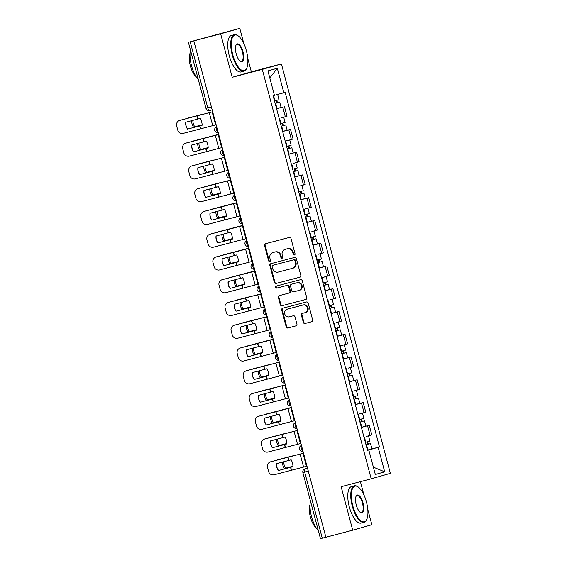 <?xml version="1.0" encoding="UTF-8"?>
<svg xmlns="http://www.w3.org/2000/svg" width="567" height="567" viewBox="0 0 567 567"><rect width="100%" height="100%" fill="white"/><g stroke="black" fill="none" stroke-linecap="round" stroke-linejoin="round"><path stroke-width="0.85" d="M294.393 255.001A1.035 0.957 -105.9 0 0 295.053 253.754L291.006 238.537A1.481 1.368 -105.9 0 0 289.305 237.453L265.484 243.711A1.481 1.368 -105.9 0 0 264.541 245.49L268.588 260.707A1.035 0.957 -105.9 0 0 269.8 261.465A1.035 0.957 -105.9 0 0 270.438 260.225L269.913 258.254A4.742 4.38 -105.9 0 1 272.847 252.577A4.742 4.38 -105.9 0 1 272.933 252.556L274.917 252.039A4.742 4.38 -105.9 0 1 280.367 255.504L280.892 257.475A1.035 0.957 -105.9 0 0 282.104 258.226A1.035 0.957 -105.9 0 0 282.749 256.986L282.224 255.022A4.742 4.38 -105.9 0 1 285.158 249.345A4.742 4.38 -105.9 0 1 285.236 249.324L287.221 248.8A4.742 4.38 -105.9 0 1 292.678 252.272L293.203 254.243A1.035 0.957 -105.9 0 0 294.393 255.001M303.338 322.41A1.481 1.368 -105.9 0 0 305.046 323.495L311.73 321.737A1.481 1.368 -105.9 0 0 312.672 319.958L308.172 303.062A1.481 1.368 -105.9 0 0 306.471 301.977L282.649 308.235A1.481 1.368 -105.9 0 0 281.707 310.014L286.2 326.911A1.481 1.368 -105.9 0 0 287.908 327.995L295.981 325.876A1.481 1.368 -105.9 0 0 296.924 324.097L294.996 316.868A1.481 1.368 -105.9 0 0 293.295 315.776L289.29 316.833A3.962 3.657 -105.9 0 1 284.74 313.969A3.962 3.657 -105.9 0 1 287.249 309.171L302.934 305.046A3.962 3.657 -105.9 0 1 307.484 307.909A3.962 3.657 -105.9 0 1 304.975 312.708L302.36 313.395A1.481 1.368 -105.9 0 0 301.417 315.181L303.338 322.41L303.898 322.254A1.481 1.368 -105.9 0 0 305.606 323.339L311.893 321.68M243.888 43.787L239.784 28.35L220.641 33.807L232.208 77.289L262.28 69.387L371.215 478.817L341.15 486.72L352.724 530.202L325.89 537.254L193.815 40.859L194.368 40.696L190.193 41.795L207.777 107.893A3.019 1.162 75.3 0 0 209.662 110.501A3.019 1.162 75.3 0 0 209.67 110.494L212.164 109.842L209.662 110.501A3.019 3.019 0 0 1 205.977 108.354L211.399 106.943M220.641 33.807L193.815 40.859M299.879 277.199A1.481 1.368 -105.9 0 0 300.822 275.413L296.321 258.517A1.481 1.368 -105.9 0 0 294.62 257.432L270.799 263.69A1.481 1.368 -105.9 0 0 269.857 265.469L274.35 282.373A1.481 1.368 -105.9 0 0 276.058 283.457L299.929 277.185M302.246 280.785L306.747 297.689A1.481 1.368 -105.9 0 1 305.804 299.468L281.983 305.726A1.481 1.368 -105.9 0 1 280.275 304.642L278.354 297.413A1.481 1.368 -105.9 0 1 279.269 295.634A1.481 1.368 -105.9 0 0 279.269 295.634L288.957 293.089A1.481 1.368 -105.9 0 0 289.9 291.31L288.624 286.512A1.481 1.368 -105.9 0 0 286.916 285.428L276.859 288.071A1.035 0.957 -105.9 0 1 275.668 287.32A1.035 0.957 -105.9 0 1 276.327 286.066L300.545 279.701A1.481 1.368 -105.9 0 1 302.246 280.785M239.784 28.35L190.193 41.795M232.208 77.289L251.351 71.832L247.744 58.288M251.351 71.832L281.416 63.929L390.358 473.36L371.215 478.817M352.724 530.202L371.86 524.744L367.792 509.442M363.936 494.948L360.399 481.659M325.89 537.24L320.468 538.65L302.877 472.552L304.685 472.091L322.269 538.189M281.579 117.752L285.321 116.724L282.756 107.099L276.597 108.765M282.756 107.099L276.576 108.68M285.321 116.724L287.022 116.242L284.457 106.61M281.232 126.179L281.664 126.065L283.061 131.317L282.628 131.431L290.517 129.375L282.657 131.53M285.222 141.197L293.075 139.007L290.517 129.375M288.688 154.21L296.569 152.133L288.709 154.295M293.692 163.275L299.135 161.765L296.569 152.133M294.748 176.968L302.629 174.898L294.769 177.053M299.752 186.04L305.195 184.53L302.629 174.898M299.397 194.467L299.83 194.353L301.226 199.605L300.801 199.719L308.689 197.663L300.822 199.818M303.395 209.478L311.248 207.288L308.689 197.663M306.86 222.498L314.742 220.421L306.882 222.583M311.864 231.563L317.307 230.053L314.742 220.421M312.913 245.256L320.802 243.186L312.934 245.341M317.917 254.328L323.36 252.818L320.802 243.186M317.57 262.755L318.002 262.641L319.398 267.893L318.966 268.007L326.854 265.944L318.994 268.106M321.567 277.766L329.42 275.576L326.854 265.944M323.629 285.513L324.055 285.399L325.458 290.651L325.026 290.765L332.914 288.709L325.047 290.864M330.037 299.851L335.473 298.341L332.914 288.709M331.085 313.544L338.967 311.474L331.107 313.629M336.089 322.609L341.532 321.099L338.967 311.474M335.742 331.043L336.167 330.922L337.571 336.181L337.138 336.295L345.027 334.232L337.167 336.394M339.732 346.054L347.585 343.864L345.027 334.232M343.198 359.067L351.079 356.997L343.219 359.152M348.202 368.139L353.645 366.629L351.079 356.997M349.251 381.832L357.139 379.762L349.279 381.917M354.262 390.897L359.698 389.387L357.139 379.762M354.822 396.432L355.466 398.87L356.551 398.594L353.907 399.31L354.34 399.211L355.736 404.462L355.303 404.583L363.192 402.52L355.332 404.675M357.905 414.342L365.758 412.152L363.192 402.52M359.967 422.089L360.399 421.976L361.796 427.227L361.363 427.341L369.252 425.285L361.392 427.44M366.374 436.42L371.817 434.917L369.252 425.285M368.103 450.17L378.175 447.32L384.702 471.836L375.326 474.508L368.805 449.992L367.487 450.368L273.145 95.802L274.456 95.426L267.936 70.918L277.313 68.238L283.833 92.754L276.086 94.838M378.175 447.32L379.486 446.945L285.144 92.378L283.833 92.754M262.28 69.387L281.416 63.929M368.075 450.042L367.444 450.205M367.423 450.12L379.486 446.945M368.805 449.992L367.48 450.318M277.313 68.238L269.814 77.977M373.369 467.165L384.702 471.836M294.677 254.867A1.035 0.957 -105.9 0 1 293.763 254.08L293.238 252.109A4.742 4.38 -105.9 0 0 287.781 248.644L287.221 248.8M285.633 249.211A4.742 4.38 -105.9 0 1 285.718 249.189A4.742 4.38 -105.9 0 1 285.796 249.161L287.781 248.644M273.329 252.443A4.742 4.38 -105.9 0 1 273.407 252.421A4.742 4.38 -105.9 0 1 273.492 252.4L275.477 251.876A4.742 4.38 -105.9 0 1 280.927 255.348L281.452 257.319A1.035 0.957 -105.9 0 0 282.373 258.105M265.873 243.612A1.481 1.368 -105.9 0 0 265.094 245.334L269.148 260.551A1.035 0.957 -105.9 0 0 270.062 261.337M271.189 263.591A1.481 1.368 -105.9 0 0 270.409 265.313L274.91 282.21A1.481 1.368 -105.9 0 0 276.611 283.294L300.042 277.143M294.89 260.579A1.035 0.957 -105.9 0 0 293.699 259.821L272.784 265.313A1.035 0.957 -105.9 0 0 272.125 266.561L272.677 268.638A4.742 4.38 -105.9 0 0 278.135 272.11L292.423 268.354A4.742 4.38 -105.9 0 0 292.508 268.326A4.742 4.38 -105.9 0 0 295.442 262.656L294.89 260.579L295.45 260.416A1.035 0.957 -105.9 0 0 294.252 259.658L293.699 259.821M273.308 265.165A1.035 0.957 -105.9 0 1 273.329 265.158A1.035 0.957 -105.9 0 0 273.329 265.158L294.252 259.658M292.586 268.304L292.983 268.191A4.742 4.38 -105.9 0 0 293.068 268.17A4.742 4.38 -105.9 0 0 296.002 262.493L295.442 262.656M295.45 260.416L296.002 262.493M305.967 299.411L281.983 305.726M279.687 295.527A1.481 1.368 -105.9 0 0 278.907 297.25L280.835 304.486A1.481 1.368 -105.9 0 0 282.536 305.57M289.539 292.926L289.51 292.933A1.481 1.368 -105.9 0 0 290.453 291.154L289.177 286.356A1.481 1.368 -105.9 0 0 287.476 285.272L276.859 288.071M276.746 285.959A1.035 0.957 -105.9 0 0 277.419 287.916M298.979 290.46A3.962 3.657 -105.9 0 0 301.488 285.662A3.962 3.657 -105.9 0 0 296.938 282.791L291.417 284.244A1.481 1.368 -105.9 0 0 290.474 286.023L291.75 290.821A1.481 1.368 -105.9 0 0 293.458 291.906L298.979 290.46M299.114 290.417L299.539 290.297A3.962 3.657 -105.9 0 0 302.048 285.499A3.962 3.657 -105.9 0 0 297.498 282.635L296.938 282.791M291.977 284.088L291.948 284.095A1.481 1.368 -105.9 0 0 291.927 284.102A1.481 1.368 -105.9 0 1 291.977 284.088L297.498 282.635M302.75 313.296A1.481 1.368 -105.9 0 0 301.977 315.018L303.898 322.254M305.11 312.672L305.528 312.552A3.962 3.657 -105.9 0 0 308.044 307.753A3.962 3.657 -105.9 0 0 303.494 304.89L302.934 305.046M287.675 309.05A3.962 3.657 -105.9 0 1 287.809 309.008L303.494 304.89M283.039 308.129A1.481 1.368 -105.9 0 0 282.267 309.851L286.76 326.755A1.481 1.368 -105.9 0 0 288.468 327.839L296.144 325.819M201.689 114.577L187.025 118.297A4.529 3.416 -105.4 0 0 186.99 118.312A4.529 3.416 -105.4 0 0 186.245 118.645M201.668 114.499L187.025 118.297M202.121 124.818L193.439 127.086L202.121 124.839M191.603 120.672A9.363 7.059 -105.4 0 0 193.439 127.086M192.851 120.346A9.363 7.059 -105.4 0 0 194.687 126.746M279.708 102.18L275.172 103.414L279.708 102.18L281.112 107.432L276.568 108.673M276.086 100.522L276.739 102.981M274.513 100.933L279.049 99.7L277.653 94.448M276.809 100.324L277.461 102.755M187.564 129.092L202.135 125.243A9.363 5.897 -105.2 0 0 201.646 121.707A9.363 5.897 -105.2 0 0 200.307 118.383L185.735 122.231A9.363 9.334 69.2 0 0 187.564 129.092L202.135 125.215M216.133 124.754L183.297 133.344A4.529 4.515 -110.8 0 1 177.769 130.126L176.642 125.895A4.529 4.515 -110.8 0 1 179.406 120.502L179.533 120.452A4.529 4.515 69.2 0 1 179.973 120.31L179.845 120.36A4.529 4.515 -110.8 0 0 179.406 120.502M212.682 111.77L179.845 120.36M212.675 111.756L179.973 120.31M187.698 129.042A9.363 9.334 69.2 0 1 185.87 122.196M218.678 134.322L193.085 141.063A4.529 3.416 -105.4 0 0 193.042 141.07A4.529 3.416 -105.4 0 0 192.305 141.403M218.685 134.336L193.085 141.063M208.181 147.576L199.499 149.851L208.181 147.597M197.663 143.437A9.363 7.059 -105.4 0 0 199.499 149.851M198.911 143.104A9.363 7.059 -105.4 0 0 200.739 149.504M281.225 126.165L285.768 124.946L287.164 130.197L283.061 131.317M281.664 126.065L285.768 124.946M282.139 123.28L282.798 125.746M280.573 123.698L285.109 122.465L283.713 117.213M282.869 123.089L283.514 125.52M213.809 160.1L199.137 163.82A4.529 3.416 -105.4 0 0 199.102 163.835A4.529 3.416 -105.4 0 0 198.365 164.168M213.78 160.022L199.137 163.82M214.234 170.341L205.552 172.609L214.234 170.362M203.723 166.195A9.363 7.059 -105.4 0 0 205.552 172.609M204.963 165.869A9.363 7.059 -105.4 0 0 206.799 172.269M291.828 147.703L287.285 148.944L291.828 147.703L293.224 152.955L288.681 154.196M288.199 146.045L288.851 148.511M286.626 146.463L291.162 145.223L289.765 139.971L287.639 140.51M285.229 141.211L289.765 139.971M288.922 145.847L289.574 148.278M219.861 182.865L205.197 186.586A4.529 3.416 -105.4 0 0 205.155 186.6A4.529 3.416 -105.4 0 0 204.418 186.933M219.84 182.78L205.197 186.586M220.294 193.106L211.611 195.374L220.294 193.12M209.776 188.96A9.363 7.059 -105.4 0 0 211.611 195.374M211.023 188.627A9.363 7.059 -105.4 0 0 212.852 195.034M297.881 170.469L293.345 171.702L297.881 170.469L299.277 175.72L294.741 176.954M294.252 168.803L294.911 171.269M292.685 169.221L297.221 167.988L295.825 162.736M294.982 168.612L295.627 171.043M208.188 148.001A9.363 5.897 -105.2 0 0 207.706 144.465A9.363 5.897 -105.2 0 0 206.367 141.148L191.795 144.996A9.363 9.334 69.2 0 0 193.616 151.85L208.188 147.98L193.616 151.85M222.193 147.519L189.357 156.109A4.529 4.515 -110.8 0 1 183.821 152.892L182.702 148.66A4.529 4.515 -110.8 0 1 185.459 143.267L185.593 143.21A4.529 4.515 69.2 0 1 186.033 143.068L185.898 143.125A4.529 4.515 -110.8 0 0 185.459 143.267M186.033 143.068L218.734 134.514L185.898 143.125M193.751 151.8A9.363 9.334 69.2 0 1 191.922 144.961M199.676 174.615L214.248 170.766A9.363 5.897 -105.2 0 0 213.759 167.23A9.363 5.897 -105.2 0 0 212.419 163.906L197.855 167.754A9.363 9.334 69.2 0 0 199.676 174.615L214.248 170.745M228.246 170.277L195.409 178.867A4.529 4.515 -110.8 0 1 189.881 175.65L188.754 171.418A4.529 4.515 -110.8 0 1 191.518 166.025L191.646 165.975A4.529 4.515 69.2 0 1 192.093 165.833L191.958 165.883A4.529 4.515 -110.8 0 0 191.518 166.025M224.794 157.293L191.958 165.883M224.787 157.279L192.093 165.833M199.811 174.565A9.363 9.334 69.2 0 1 197.982 167.719M205.736 197.373L220.301 193.531A9.363 5.897 -105.2 0 0 219.819 189.988A9.363 5.897 -105.2 0 0 218.479 186.671L203.907 190.519A9.363 9.334 69.2 0 0 205.736 197.373L220.301 193.503M234.306 193.042L201.469 201.632A4.529 4.515 -110.8 0 1 195.941 198.415L194.814 194.183A4.529 4.515 -110.8 0 1 197.571 188.79L197.706 188.74A4.529 4.515 69.2 0 1 198.145 188.598L198.011 188.648A4.529 4.515 -110.8 0 0 197.571 188.79M198.145 188.598L230.847 180.044L198.011 188.648M205.864 197.323A9.363 9.334 69.2 0 1 204.035 190.484M232.789 54.751A18.42 7.08 75.3 0 0 246.709 68.26A18.42 7.08 75.3 0 0 246.411 50.867A18.42 7.08 75.3 0 0 238.19 35.863A18.42 7.08 75.3 0 0 232.789 54.751M246.709 68.26L246.475 68.749A18.874 7.251 -104.7 0 1 243.994 71.173A18.874 7.251 -104.7 0 1 232.222 54.907A18.874 7.251 -104.7 0 1 234.398 34.665A18.874 7.251 -104.7 0 1 237.75 35.551L238.19 35.863M236.198 53.78A9.214 3.537 -104.7 0 1 236.049 45.084A9.214 3.537 -104.7 0 1 243.002 51.838A9.214 3.537 -104.7 0 1 240.302 61.286A9.214 3.537 -104.7 0 1 236.198 53.78M240.082 61.116A8.76 3.367 75.3 0 0 241.422 61.385A8.76 3.367 75.3 0 0 242.435 51.994A8.76 3.367 75.3 0 0 236.971 44.446A8.76 3.367 75.3 0 0 235.936 45.339M198.308 79.543A18.874 7.251 -104.7 0 1 191.504 65.602A18.874 7.251 -104.7 0 1 190.455 50.024M196.196 76.772A13.587 5.223 -104.7 0 1 190.356 65.864A13.587 5.223 -104.7 0 1 190.023 53.284M243.994 71.173L241.025 71.952A18.874 7.251 -104.7 0 1 229.252 55.686A18.874 7.251 -104.7 0 1 231.435 35.438L234.398 34.665M352.837 505.913A18.42 7.08 75.3 0 0 366.75 519.422A18.42 7.08 75.3 0 0 366.452 502.029A18.42 7.08 75.3 0 0 358.238 487.025A18.42 7.08 75.3 0 0 352.837 505.913M366.75 519.422L366.523 519.911A18.874 7.251 -104.7 0 1 364.035 522.335A18.874 7.251 -104.7 0 1 352.263 506.069A18.874 7.251 -104.7 0 1 354.446 485.82A18.874 7.251 -104.7 0 1 357.798 486.713L358.238 487.025M356.239 504.942A9.214 3.537 -104.7 0 1 356.09 496.245A9.214 3.537 -104.7 0 1 363.05 503A9.214 3.537 -104.7 0 1 360.35 512.448A9.214 3.537 -104.7 0 1 356.239 504.942M360.123 512.277A8.76 3.367 75.3 0 0 361.462 512.547A8.76 3.367 75.3 0 0 362.476 503.156A8.76 3.367 75.3 0 0 357.012 495.608A8.76 3.367 75.3 0 0 355.984 496.501M318.356 530.705A18.874 7.251 -104.7 0 1 311.545 516.764A18.874 7.251 -104.7 0 1 310.496 501.185M316.237 527.927A13.587 5.223 -104.7 0 1 310.397 517.026A13.587 5.223 -104.7 0 1 310.064 504.446M364.035 522.335L361.073 523.114A18.874 7.251 -104.7 0 1 349.3 506.848A18.874 7.251 -104.7 0 1 351.476 486.599L354.446 485.82M236.85 202.61L211.25 209.351A4.529 3.416 -105.4 0 0 211.215 209.358A4.529 3.416 -105.4 0 0 210.477 209.691M236.85 202.625L211.25 209.351M226.346 215.864L217.664 218.139L226.346 215.885M215.836 211.725A9.363 7.059 -105.4 0 0 217.664 218.139M217.076 211.392A9.363 7.059 -105.4 0 0 218.912 217.792M299.397 194.453L303.94 193.234L305.337 198.485L301.226 199.605M299.83 194.353L303.94 193.234M300.312 191.568L300.964 194.034M298.738 191.986L303.281 190.753L301.878 185.494M301.042 191.37L301.687 193.801M242.903 225.368L217.31 232.109A4.529 3.416 -105.4 0 0 217.267 232.123A4.529 3.416 -105.4 0 0 216.53 232.456M242.91 225.382L217.31 232.109M232.406 238.629L223.724 240.897L232.406 238.65M221.888 234.483A9.363 7.059 -105.4 0 0 223.724 240.897M223.136 234.157A9.363 7.059 -105.4 0 0 224.964 240.557M305.45 217.218L309.993 215.992L311.389 221.243L306.853 222.484M305.457 217.225L309.993 215.992M306.364 214.333L307.023 216.8M304.798 214.751L309.334 213.511L307.938 208.259L305.804 208.798M303.402 209.492L307.938 208.259M307.094 214.135L307.739 216.566M226.361 216.289A9.363 5.897 -105.2 0 0 225.872 212.753A9.363 5.897 -105.2 0 0 224.532 209.436L209.967 213.277A9.363 9.334 69.2 0 0 211.789 220.138L226.361 216.268L211.789 220.138M240.358 215.807L207.529 224.397A4.529 4.515 -110.8 0 1 201.994 221.18L200.867 216.948A4.529 4.515 -110.8 0 1 203.631 211.548L203.759 211.498A4.529 4.515 69.2 0 1 204.205 211.356L204.07 211.406A4.529 4.515 -110.8 0 0 203.631 211.548M204.205 211.356L236.9 202.802L204.07 211.406M211.923 220.088A9.363 9.334 69.2 0 1 210.095 213.249M217.848 242.903L232.413 239.054A9.363 5.897 -105.2 0 0 231.931 235.518A9.363 5.897 -105.2 0 0 230.592 232.194L216.02 236.042A9.363 9.334 69.2 0 0 217.848 242.903L232.413 239.033M246.418 238.565L213.582 247.155A4.529 4.515 -110.8 0 1 208.054 243.938L206.927 239.706A4.529 4.515 -110.8 0 1 209.684 234.313L209.818 234.263A4.529 4.515 69.2 0 1 210.258 234.121L210.13 234.171A4.529 4.515 -110.8 0 0 209.684 234.313M242.959 225.581L210.13 234.171M242.959 225.567L210.258 234.121M217.976 242.853A9.363 9.334 69.2 0 1 216.155 236.007M248.963 248.133L223.363 254.874A4.529 3.416 -105.4 0 0 223.327 254.881A4.529 3.416 -105.4 0 0 222.59 255.221M248.97 248.148L223.363 254.874M238.459 261.387L229.777 263.662L238.466 261.408M227.948 257.248A9.363 7.059 -105.4 0 0 229.777 263.662M229.188 256.915A9.363 7.059 -105.4 0 0 231.024 263.322M316.053 238.757L311.51 239.99L316.053 238.757L317.449 244.008L312.913 245.242M312.424 237.091L313.076 239.558M310.851 237.509L315.394 236.276L313.99 231.024M313.154 236.9L313.799 239.331M255.022 270.891L229.422 277.639A4.529 3.416 -105.4 0 0 229.387 277.646A4.529 3.416 -105.4 0 0 228.643 277.979M255.022 270.906L229.422 277.639M244.519 284.152L235.837 286.42L244.519 284.173M234.001 280.006A9.363 7.059 -105.4 0 0 235.837 286.42M235.248 279.68A9.363 7.059 -105.4 0 0 237.084 286.08M317.563 262.741L322.106 261.515L323.502 266.773L319.398 267.893M318.002 262.641L322.106 261.515M318.477 259.856L319.136 262.323M316.91 260.274L321.446 259.034L320.05 253.782M319.207 259.658L319.852 262.089M250.146 296.676L235.475 300.397A4.529 3.416 -105.4 0 0 235.44 300.411A4.529 3.416 -105.4 0 0 234.703 300.744M250.125 296.598L235.475 300.397M250.579 306.917L241.896 309.185L250.579 306.931M240.061 302.771A9.363 7.059 -105.4 0 0 241.896 309.185M241.301 302.445A9.363 7.059 -105.4 0 0 243.137 308.845M323.622 285.499L328.165 284.28L329.562 289.531L325.458 290.651M324.055 285.399L328.165 284.28M324.537 282.614L325.196 285.081M322.963 283.032L327.506 281.799L326.11 276.547L323.977 277.086M321.567 277.78L326.11 276.547M325.267 282.423L325.912 284.854M256.199 319.441L241.535 323.162A4.529 3.416 -105.4 0 0 241.499 323.169A4.529 3.416 -105.4 0 0 240.755 323.502M256.178 319.356L241.535 323.162M256.631 329.675L247.949 331.95L256.631 329.696M246.113 325.536A9.363 7.059 -105.4 0 0 247.949 331.95M247.361 325.203A9.363 7.059 -105.4 0 0 249.197 331.603M334.218 307.045L329.682 308.278L334.218 307.045L335.621 312.297L331.078 313.53M330.589 305.379L331.248 307.846M329.023 305.797L333.559 304.564L332.163 299.305M331.319 305.181L331.971 307.612M273.188 339.179L247.588 345.92A4.529 3.416 -105.4 0 0 247.552 345.934A4.529 3.416 -105.4 0 0 246.815 346.267M273.195 339.194L247.588 345.92M262.691 352.44L254.009 354.708L262.691 352.461M252.173 348.294A9.363 7.059 -105.4 0 0 254.009 354.708M253.414 347.968A9.363 7.059 -105.4 0 0 255.249 354.368M335.735 331.029L340.278 329.803L341.674 335.054L337.571 336.181M336.167 330.922L340.278 329.803M336.649 328.144L337.308 330.611M335.083 328.562L339.619 327.322L338.223 322.07M337.379 327.946L338.024 330.377M268.311 364.964L253.647 368.685A4.529 3.416 -105.4 0 0 253.612 368.692A4.529 3.416 -105.4 0 0 252.868 369.032M268.29 364.879L253.647 368.685M268.744 375.205L260.062 377.473L268.744 375.219M258.226 371.059A9.363 7.059 -105.4 0 0 260.062 377.473M259.473 370.726A9.363 7.059 -105.4 0 0 261.309 377.133M341.795 353.787L346.331 352.568L347.734 357.82L343.191 359.053M341.795 353.801L346.331 352.568M342.709 350.902L343.361 353.369M341.136 351.32L345.672 350.087L344.275 344.835L342.149 345.374M339.739 346.068L344.275 344.835M343.432 350.711L344.084 353.142M274.371 387.722L259.707 391.45A4.529 3.416 -105.4 0 0 259.665 391.457A4.529 3.416 -105.4 0 0 258.928 391.79M274.35 387.644L259.707 391.45M274.804 397.963L266.121 400.231L274.804 397.984M264.286 393.824A9.363 7.059 -105.4 0 0 266.121 400.231M265.533 393.491A9.363 7.059 -105.4 0 0 267.362 399.891M352.39 375.326L347.855 376.566L352.39 375.326L353.787 380.585L349.251 381.818M348.762 373.667L349.421 376.134M347.195 374.085L351.731 372.845L350.335 367.593M349.492 373.469L350.137 375.9M291.36 407.467L265.76 414.208A4.529 3.416 -105.4 0 0 265.725 414.222A4.529 3.416 -105.4 0 0 264.987 414.555M291.36 407.482L265.76 414.208M280.856 420.728L272.174 422.996L280.856 420.749M270.346 416.582A9.363 7.059 -105.4 0 0 272.174 422.996M271.586 416.256A9.363 7.059 -105.4 0 0 273.422 422.656M354.34 399.211L358.45 398.091L356.196 398.665L355.544 396.234M355.736 404.462L359.847 403.343L358.45 398.091M353.248 396.843L357.784 395.61L356.388 390.358M355.466 398.87L356.196 398.665M223.901 265.661L238.473 261.819A9.363 5.897 -105.2 0 0 237.984 258.276A9.363 5.897 -105.2 0 0 236.645 254.959L222.08 258.807A9.363 9.334 69.2 0 0 223.901 265.661L238.473 261.791M252.471 261.33L219.642 269.92A4.529 4.515 -110.8 0 1 214.106 266.703L212.979 262.471A4.529 4.515 -110.8 0 1 215.743 257.078L215.871 257.028A4.529 4.515 69.2 0 1 216.318 256.886L216.183 256.936A4.529 4.515 -110.8 0 0 215.743 257.078M249.019 248.346L216.183 256.936M249.012 248.325L216.318 256.886M224.036 265.611A9.363 9.334 69.2 0 1 222.207 258.772M244.526 284.577A9.363 5.897 -105.2 0 0 244.044 281.041A9.363 5.897 -105.2 0 0 242.704 277.724L228.132 281.565A9.363 9.334 69.2 0 0 229.961 288.426L244.526 284.556L229.961 288.426M258.531 284.088L225.694 292.685A4.529 4.515 -110.8 0 1 220.166 289.461L219.039 285.229A4.529 4.515 -110.8 0 1 221.796 279.836L221.931 279.786A4.529 4.515 69.2 0 1 222.37 279.644L222.243 279.694A4.529 4.515 -110.8 0 0 221.796 279.836M222.37 279.644L255.072 271.09L222.243 279.694M230.089 288.376A9.363 9.334 69.2 0 1 228.267 281.53M236.014 311.191L250.586 307.342A9.363 5.897 -105.2 0 0 250.097 303.806A9.363 5.897 -105.2 0 0 248.757 300.482L234.192 304.33A9.363 9.334 69.2 0 0 236.014 311.191L250.586 307.314M264.591 306.853L231.754 315.443A4.529 4.515 -110.8 0 1 226.219 312.226L225.092 307.994A4.529 4.515 -110.8 0 1 227.856 302.601L227.991 302.551A4.529 4.515 69.2 0 1 228.43 302.409L228.295 302.459A4.529 4.515 -110.8 0 0 227.856 302.601M261.132 293.869L228.295 302.459M261.125 293.855L228.43 302.409M236.148 311.134A9.363 9.334 69.2 0 1 234.32 304.295M242.074 333.949L256.645 330.1A9.363 5.897 -105.2 0 0 256.156 326.564A9.363 5.897 -105.2 0 0 254.817 323.247L240.245 327.095A9.363 9.334 69.2 0 0 242.074 333.949L256.638 330.079M270.643 329.618L237.807 338.208A4.529 4.515 -110.8 0 1 232.279 334.991L231.152 330.759A4.529 4.515 -110.8 0 1 233.909 325.359L234.043 325.309A4.529 4.515 69.2 0 1 234.483 325.167L234.355 325.217A4.529 4.515 -110.8 0 0 233.909 325.359M267.192 316.627L234.355 325.217M267.185 316.613L234.483 325.167M242.201 333.899A9.363 9.334 69.2 0 1 240.38 327.06M262.698 352.865A9.363 5.897 -105.2 0 0 262.209 349.329A9.363 5.897 -105.2 0 0 260.877 346.005L246.305 349.853A9.363 9.334 69.2 0 0 248.126 356.714L262.698 352.844L248.126 356.714M276.703 352.376L243.867 360.966A4.529 4.515 -110.8 0 1 238.331 357.749L237.204 353.517A4.529 4.515 -110.8 0 1 239.969 348.124L240.103 348.074A4.529 4.515 69.2 0 1 240.543 347.932L240.408 347.982A4.529 4.515 -110.8 0 0 239.969 348.124M240.543 347.932L273.244 339.378L240.408 347.982M248.261 356.664A9.363 9.334 69.2 0 1 246.432 349.818M254.186 379.472L268.758 375.63A9.363 5.897 -105.2 0 0 268.269 372.087A9.363 5.897 -105.2 0 0 266.929 368.77L252.358 372.618A9.363 9.334 69.2 0 0 254.186 379.472L268.758 375.602M282.756 375.141L249.919 383.731A4.529 4.515 -110.8 0 1 244.391 380.514L243.264 376.282A4.529 4.515 -110.8 0 1 246.028 370.889L246.156 370.839A4.529 4.515 69.2 0 1 246.595 370.698L246.468 370.747A4.529 4.515 -110.8 0 0 246.028 370.889M279.304 362.157L246.468 370.747M279.297 362.143L246.595 370.698M254.321 379.422A9.363 9.334 69.2 0 1 252.492 372.583M260.239 402.237L274.811 398.388A9.363 5.897 -105.2 0 0 274.329 394.852A9.363 5.897 -105.2 0 0 272.989 391.535L258.417 395.376A9.363 9.334 69.2 0 0 260.239 402.237L274.811 398.367M288.816 397.906L255.979 406.496A4.529 4.515 -110.8 0 1 250.444 403.279L249.324 399.048A4.529 4.515 -110.8 0 1 252.081 393.647L252.216 393.597A4.529 4.515 69.2 0 1 252.655 393.455L252.521 393.505A4.529 4.515 -110.8 0 0 252.081 393.647M285.357 384.915L252.521 393.505M285.357 384.901L252.655 393.455M260.373 402.187A9.363 9.334 69.2 0 1 258.545 395.348M280.871 421.153A9.363 5.897 -105.2 0 0 280.382 417.617A9.363 5.897 -105.2 0 0 279.042 414.293L264.477 418.141A9.363 9.334 69.2 0 0 266.299 425.002L280.871 421.125L266.299 425.002M294.868 420.664L262.032 429.254A4.529 4.515 -110.8 0 1 256.504 426.037L255.377 421.805A4.529 4.515 -110.8 0 1 258.141 416.412L258.268 416.362A4.529 4.515 69.2 0 1 258.715 416.221L258.58 416.27A4.529 4.515 -110.8 0 0 258.141 416.412M258.715 416.221L291.41 407.666L258.58 416.27M266.433 424.952A9.363 9.334 69.2 0 1 264.605 418.106M286.484 433.252L271.82 436.973A4.529 3.416 -105.4 0 0 271.777 436.98A4.529 3.416 -105.4 0 0 271.04 437.313M286.463 433.167L271.82 436.973M286.916 443.486L278.234 445.761L286.916 443.507M276.398 439.347A9.363 7.059 -105.4 0 0 278.234 445.761M277.646 439.014A9.363 7.059 -105.4 0 0 279.474 445.414M359.96 422.075L364.503 420.856L365.899 426.108L361.796 427.227M360.399 421.976L364.503 420.856M360.874 419.19L361.533 421.657M359.308 419.608L363.844 418.375L362.448 413.123L360.314 413.662M357.912 414.357L362.448 413.123M361.604 418.999L362.249 421.43M272.358 447.76L286.923 443.911A9.363 5.897 -105.2 0 0 286.441 440.375A9.363 5.897 -105.2 0 0 285.102 437.058L270.53 440.906A9.363 9.334 69.2 0 0 272.358 447.76L286.923 443.89M300.928 443.429L268.092 452.019A4.529 4.515 -110.8 0 1 262.564 448.802L261.437 444.571A4.529 4.515 -110.8 0 1 264.194 439.177L264.328 439.12A4.529 4.515 69.2 0 1 264.768 438.978L264.633 439.035A4.529 4.515 -110.8 0 0 264.194 439.177M297.469 430.445L264.633 439.035M297.469 430.424L264.768 438.978M272.486 447.71A9.363 9.334 69.2 0 1 270.657 440.871M292.544 456.01L277.873 459.738A4.529 3.416 -105.4 0 0 277.837 459.745A4.529 3.416 -105.4 0 0 277.1 460.078M292.522 455.932L277.873 459.738M292.969 466.251L284.287 468.519L292.969 466.272M282.458 462.105A9.363 7.059 -105.4 0 0 284.287 468.519M283.698 461.779A9.363 7.059 -105.4 0 0 285.534 468.179M370.563 443.614L366.02 444.854L370.563 443.614L371.959 448.866L367.423 450.106M366.934 441.955L367.586 444.422M365.361 442.373L369.904 441.133L368.5 435.881M367.664 441.757L368.309 444.188M278.411 470.525L292.983 466.676A9.363 5.897 -105.2 0 0 292.494 463.14A9.363 5.897 -105.2 0 0 291.154 459.816L276.59 463.664A9.363 9.334 69.2 0 0 278.411 470.525L292.983 466.655M306.981 466.187L274.152 474.777A4.529 4.515 -110.8 0 1 268.616 471.56L267.489 467.328A4.529 4.515 -110.8 0 1 270.253 461.935L270.381 461.885A4.529 4.515 69.2 0 1 270.828 461.744L270.693 461.793A4.529 4.515 -110.8 0 0 270.253 461.935M303.529 453.203L270.693 461.793M303.522 453.189L270.828 461.744M278.546 470.475A9.363 9.334 69.2 0 1 276.717 463.629M307.52 468.2L305.025 468.859A3.019 2.785 74.1 0 0 304.968 468.874L305.025 468.859A3.019 1.162 75.3 0 0 304.685 472.091L308.299 471.142M364.057 412.634L361.491 403.009M357.997 389.876L355.438 380.244M351.944 367.111L349.378 357.479M345.884 344.353L343.326 334.721M339.831 321.588L337.266 311.956M333.772 298.823L331.213 289.198M327.719 276.065L325.153 266.433M321.659 253.3L319.093 243.668M315.599 230.535L313.041 220.91M309.547 207.777L306.981 198.145M303.487 185.012L300.928 175.38M297.434 162.254L294.868 152.622M291.374 139.489L288.816 129.857M370.109 435.399L367.551 425.767M216.686 126.817A3.019 1.162 75.3 0 0 216.53 129.949A3.019 1.162 75.3 0 0 218.21 132.558M222.739 149.582A3.019 1.162 75.3 0 0 222.59 152.714A3.019 1.162 75.3 0 0 224.27 155.323M228.799 172.34A3.019 1.162 75.3 0 0 228.643 175.472A3.019 1.162 75.3 0 0 230.322 178.088M234.851 195.105A3.019 1.162 75.3 0 0 234.703 198.237A3.019 1.162 75.3 0 0 236.382 200.846M240.911 217.87A3.019 1.162 75.3 0 0 240.755 221.002A3.019 1.162 75.3 0 0 242.435 223.611M246.964 240.628A3.019 1.162 75.3 0 0 246.815 243.76A3.019 1.162 75.3 0 0 248.495 246.369M253.024 263.393A3.019 1.162 75.3 0 0 252.868 266.525A3.019 1.162 75.3 0 0 254.548 269.134M259.076 286.151A3.019 1.162 75.3 0 0 258.928 289.283A3.019 1.162 75.3 0 0 260.607 291.899M265.136 308.916A3.019 1.162 75.3 0 0 264.98 312.048A3.019 1.162 75.3 0 0 266.667 314.657M271.189 331.681A3.019 1.162 75.3 0 0 271.04 334.813A3.019 1.162 75.3 0 0 272.72 337.422M277.249 354.439A3.019 1.162 75.3 0 0 277.093 357.571A3.019 1.162 75.3 0 0 278.78 360.18M283.309 377.204A3.019 1.162 75.3 0 0 283.153 380.337A3.019 1.162 75.3 0 0 284.832 382.945M289.361 399.962A3.019 1.162 75.3 0 0 289.213 403.094A3.019 1.162 75.3 0 0 290.892 405.71M295.421 422.727A3.019 1.162 75.3 0 0 295.265 425.86A3.019 1.162 75.3 0 0 296.945 428.468M301.474 445.492A3.019 1.162 75.3 0 0 301.325 448.625A3.019 1.162 75.3 0 0 303.005 451.233M293.238 252.109L292.678 252.272M285.796 249.161L285.236 249.324M281.452 257.319L280.892 257.475M280.927 255.348L280.367 255.504M275.477 251.876L274.917 252.039M273.492 252.4L272.933 252.556M269.148 260.551L268.588 260.707M265.094 245.334L264.541 245.49M293.763 254.08L293.203 254.243M276.611 283.294L276.058 283.457M274.91 282.21L274.35 282.373M270.409 265.313L269.857 265.469M280.835 304.486L280.275 304.642M278.907 297.25L278.354 297.413M290.453 291.154L289.9 291.31M289.177 286.356L288.624 286.512M287.476 285.272L286.916 285.428M301.977 315.018L301.417 315.181M287.809 309.008L287.249 309.171M288.468 327.839L287.908 327.995M286.76 326.755L286.2 326.911M282.267 309.851L281.707 310.014M305.606 323.339L305.046 323.495M275.605 103.3L277.001 108.552M273.577 95.681L274.945 100.82M199.889 125.817L200.661 128.737M197.21 115.753L198.06 118.957M209.28 112.656L212.731 125.64M199.683 125.874L200.456 128.787M197.004 115.803L197.855 119.013M212.15 111.912L215.602 124.896M279.602 118.333L280.998 123.585M287.717 148.83L289.113 154.082M285.662 141.091L287.058 146.35M293.777 171.588L295.173 176.84M291.714 163.856L293.118 169.108M205.941 148.582L206.721 151.495M203.262 138.511L204.12 141.722M215.332 135.421L218.791 148.405M205.736 148.632L206.516 151.552M203.057 138.568L203.914 141.778M218.203 134.67L221.662 147.661M212.001 171.34L212.774 174.26M209.322 161.276L210.173 164.487M221.392 158.179L224.851 171.163M211.796 171.397L212.568 174.317M209.117 161.326L209.967 164.536M224.263 157.435L227.714 170.419M218.054 194.105L218.834 197.025M215.375 184.034L216.233 187.245M227.452 180.944L230.904 193.928M217.848 194.162L218.628 197.075M215.169 184.091L216.027 187.301M230.315 180.193L233.774 193.184M297.774 186.621L299.17 191.873M305.889 217.111L307.286 222.37M303.827 209.379L305.23 214.631M224.114 216.87L224.893 219.783M221.435 206.799L222.292 210.01M233.505 203.702L236.963 216.693M223.908 216.92L224.681 219.84M221.229 206.856L222.08 210.066M236.375 202.958L239.827 215.942M230.174 239.628L230.946 242.548M227.495 229.564L228.345 232.775M239.565 226.467L243.016 239.451M229.961 239.685L230.741 242.598M227.282 229.614L228.14 232.824M242.428 225.723L245.887 238.707M311.942 239.876L313.345 245.128M309.887 232.144L311.283 237.396M315.947 254.902L317.343 260.161M321.999 277.667L323.396 282.919M330.114 308.165L331.511 313.416M328.059 300.432L329.455 305.684M334.112 323.19L335.508 328.442M342.227 353.688L343.623 358.939M340.172 345.955L341.568 351.207M348.287 376.453L349.683 381.704M346.224 368.72L347.621 373.972M352.284 391.478L353.68 396.73M236.226 262.393L237.006 265.306M233.547 252.322L234.405 255.533M245.617 249.232L249.076 262.216M236.021 262.443L236.8 265.363M233.342 252.379L234.199 255.589M248.488 248.481L251.939 261.472M242.286 285.151L243.059 288.071M239.607 275.087L240.458 278.298M251.677 271.99L255.129 284.981M242.081 285.208L242.853 288.128M239.402 275.137L240.252 278.347M254.54 271.246L257.999 284.23M248.339 307.916L249.119 310.836M245.66 297.845L246.517 301.056M257.73 294.755L261.189 307.739M248.133 307.973L248.913 310.886M245.454 297.902L246.312 301.112M260.6 294.011L264.052 306.995M254.399 330.681L255.171 333.594M251.72 320.61L252.57 323.821M263.79 317.513L267.241 330.504M254.193 330.731L254.966 333.651M251.514 320.667L252.365 323.877M266.653 316.769L270.112 329.753M260.451 353.439L261.231 356.36M257.772 343.375L258.63 346.586M269.842 340.278L273.301 353.262M260.246 353.496L261.026 356.416M257.567 343.425L258.424 346.635M272.713 339.534L276.172 352.518M266.511 376.204L267.284 379.125M263.832 366.133L264.683 369.344M275.902 363.043L279.354 376.027M266.306 376.254L267.078 379.174M263.627 366.19L264.477 369.401M278.773 362.292L282.224 375.283M272.564 398.962L273.344 401.883M269.885 388.898L270.743 392.109M281.955 385.801L285.414 398.792M272.358 399.019L273.138 401.939M269.679 388.955L270.537 392.158M284.825 385.057L288.284 398.041M278.624 421.728L279.396 424.648M275.945 411.663L276.795 414.867M288.015 408.566L291.466 421.55M278.418 421.784L279.191 424.697M275.739 411.713L276.59 414.924M290.885 407.822L294.337 420.806M358.337 414.243L359.74 419.495M284.677 444.493L285.456 447.406M281.997 434.421L282.855 437.632M294.075 431.331L297.526 444.315M284.471 444.542L285.251 447.462M281.792 434.478L282.649 437.689M296.938 430.58L300.397 443.571M366.452 444.741L367.848 449.992M364.397 437.001L365.793 442.26M290.736 467.251L291.516 470.171M288.057 457.186L288.915 460.397M300.127 454.089L303.586 467.073M290.531 467.307L291.303 470.227M287.852 457.236L288.702 460.447M302.998 453.345L306.449 466.329M216.672 126.774A3.019 3.019 0 0 0 214.73 130.41A3.019 3.019 0 0 0 218.224 132.593M222.725 149.539A3.019 3.019 0 0 0 220.783 153.168A3.019 3.019 0 0 0 224.277 155.358M228.785 172.297A3.019 3.019 0 0 0 226.843 175.933A3.019 3.019 0 0 0 230.337 178.123M234.844 195.062A3.019 3.019 0 0 0 232.895 198.698A3.019 3.019 0 0 0 236.389 200.881M240.897 217.82A3.019 3.019 0 0 0 238.955 221.456A3.019 3.019 0 0 0 242.449 223.646M246.957 240.585A3.019 3.019 0 0 0 245.008 244.221A3.019 3.019 0 0 0 248.502 246.411M253.01 263.35A3.019 3.019 0 0 0 251.068 266.979A3.019 3.019 0 0 0 254.562 269.169M259.069 286.108A3.019 3.019 0 0 0 257.127 289.744A3.019 3.019 0 0 0 260.614 291.934M265.122 308.873A3.019 3.019 0 0 0 263.18 312.509A3.019 3.019 0 0 0 266.674 314.692M271.182 331.631A3.019 3.019 0 0 0 269.24 335.267A3.019 3.019 0 0 0 272.727 337.457M277.235 354.396A3.019 3.019 0 0 0 275.293 358.032A3.019 3.019 0 0 0 278.787 360.222M283.294 377.161A3.019 3.019 0 0 0 281.352 380.797A3.019 3.019 0 0 0 284.847 382.98M289.347 399.919A3.019 3.019 0 0 0 287.405 403.555A3.019 3.019 0 0 0 290.899 405.745M295.407 422.684A3.019 3.019 0 0 0 293.465 426.32A3.019 3.019 0 0 0 296.959 428.503M301.467 445.449A3.019 3.019 0 0 0 299.518 449.078A3.019 3.019 0 0 0 303.012 451.268M304.968 468.874A3.019 3.019 0 0 0 302.877 472.552M205.977 108.354L188.386 42.256M285.718 249.189L285.158 249.345M273.407 252.421L272.847 252.577M293.068 268.17L292.508 268.326M299.603 290.283L299.05 290.439M305.599 312.53L305.039 312.693M287.738 309.029L287.185 309.185M186.99 118.312L188.23 117.964M193.042 141.07L194.29 140.729M199.102 163.835L200.342 163.494M205.155 186.6L206.402 186.252M211.215 209.358L212.455 209.017M217.267 232.123L218.515 231.775M223.327 254.881L224.575 254.54M229.387 277.646L230.627 277.306M235.44 300.411L236.687 300.063M241.499 323.169L242.74 322.829M247.552 345.934L248.8 345.594M253.612 368.692L254.852 368.352M259.665 391.457L260.912 391.117M265.725 414.222L266.965 413.875M271.777 436.98L273.025 436.64M277.837 459.745L279.077 459.405"/></g></svg>
